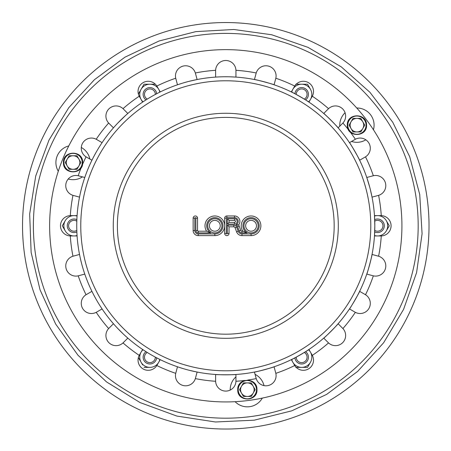 <?xml version="1.0" encoding="UTF-8"?>
<svg xmlns="http://www.w3.org/2000/svg" width="451" height="451" viewBox="0 0 451 451"><rect width="100%" height="100%" fill="white"/><g stroke="black" fill="none" stroke-linecap="round" stroke-linejoin="round"><path stroke-width="0.68" d="M76.811 230.438A5.418 5.418 0 0 1 68.608 225.788A5.418 5.418 0 0 1 76.811 221.137M76.862 231.944A6.776 6.776 0 0 1 67.255 225.788A6.776 6.776 0 0 1 76.862 219.637M155.324 357.124A5.418 5.418 0 0 1 147.195 361.905A5.418 5.418 0 0 1 147.268 352.473M156.649 357.829A6.776 6.776 0 0 1 146.519 363.078A6.776 6.776 0 0 1 145.994 351.679M304.29 352.473A5.418 5.418 0 0 1 304.363 361.905A5.418 5.418 0 0 1 296.234 357.124M305.564 351.679A6.776 6.776 0 0 1 305.045 363.078A6.776 6.776 0 0 1 294.909 357.829M374.747 221.137A5.418 5.418 0 0 1 382.95 225.788A5.418 5.418 0 0 1 374.747 230.438M374.696 219.637A6.776 6.776 0 0 1 384.308 225.788A6.776 6.776 0 0 1 374.696 231.944M296.234 94.451A5.418 5.418 0 0 1 304.363 89.676A5.418 5.418 0 0 1 304.29 99.102M294.909 93.752A6.776 6.776 0 0 1 305.045 88.503A6.776 6.776 0 0 1 305.564 99.902M147.268 99.102A5.418 5.418 0 0 1 147.195 89.676A5.418 5.418 0 0 1 155.324 94.451M145.994 99.902A6.776 6.776 0 0 1 146.519 88.503A6.776 6.776 0 0 1 156.649 93.752M225.782 22.55A203.238 203.238 0 0 1 401.79 327.409A203.238 203.238 0 0 1 49.768 327.409A203.238 203.238 0 0 1 225.782 22.55M291.741 359.441A10.164 10.164 0 0 0 301.657 367.373L307.52 367.373L310.457 362.288A10.164 10.164 0 0 0 308.546 349.739M295.788 367.373L301.657 367.373A10.164 10.164 0 0 0 310.457 362.288M143.018 349.739A10.164 10.164 0 0 0 149.901 367.373A10.164 10.164 0 0 0 159.817 359.441M141.101 362.288L142.617 364.91M140.346 360.98L138.66 358.06M144.038 367.373L149.901 367.373M63.715 228.251L62.294 225.788L63.715 223.33M77.053 216.085A10.164 10.164 0 0 0 65.226 220.708L62.294 225.788L65.226 230.873A10.164 10.164 0 0 0 77.053 235.49M65.226 220.708A10.164 10.164 0 0 0 65.226 230.873M159.817 92.139A10.164 10.164 0 0 0 141.101 89.287A10.164 10.164 0 0 0 143.018 101.841M138.378 94.005L140.34 90.612M142.617 86.665L144.038 84.207L154.783 84.207M149.901 84.207L144.038 84.207L141.101 89.287M308.546 101.841A10.164 10.164 0 0 0 310.457 89.287L307.52 84.207L295.788 84.207L307.52 84.207M310.457 89.287A10.164 10.164 0 0 0 291.741 92.139M374.505 235.49A10.164 10.164 0 0 0 386.332 230.873L389.264 225.788L386.332 220.708A10.164 10.164 0 0 0 374.505 216.085M386.332 230.873A10.164 10.164 0 0 0 386.332 220.708M243.444 382.899L239.532 389.675L243.444 396.452L251.269 396.452L255.176 389.675L253.225 386.287A6.776 6.776 0 0 1 247.357 396.452A6.776 6.776 0 0 1 241.488 386.287A6.776 6.776 0 0 1 253.225 386.287L251.269 382.899L243.444 382.899L251.269 382.899M243.444 396.452L251.269 396.452M353.009 118.387L349.097 125.158L353.009 131.934L360.834 131.934L364.746 125.158L362.79 121.77A6.776 6.776 0 0 1 356.921 131.934A6.776 6.776 0 0 1 351.053 121.77A6.776 6.776 0 0 1 362.79 121.77L360.834 118.387L353.009 118.387L360.834 118.387M353.009 131.934L360.834 131.934L364.746 125.158M69.15 155.758L65.237 162.529L69.15 169.305L76.974 169.305L80.881 162.529L78.931 159.141A6.776 6.776 0 0 1 73.062 169.305A6.776 6.776 0 0 1 67.193 159.141A6.776 6.776 0 0 1 78.931 159.141L76.974 155.758L69.15 155.758L76.974 155.758M69.15 169.305L76.974 169.305M256.095 378.186L254.449 372.047C253.941 372.571 274.783 366.99 274.078 366.787L275.832 373.349A10.164 10.164 0 0 1 268.565 385.458A10.164 10.164 0 0 1 256.213 378.603L256.117 378.271L256.213 378.603A155.815 155.815 0 0 1 247.667 380.063M350.342 132.177A155.815 155.815 0 0 1 355.354 139.252L355.055 139.421L355.354 139.252A10.164 10.164 0 0 1 368.935 143.136A10.164 10.164 0 0 1 365.513 156.841A155.815 155.815 0 0 1 373.338 175.738L373 175.822L373.338 175.738A10.164 10.164 0 0 1 385.447 183.005A10.164 10.164 0 0 1 378.598 195.356A155.815 155.815 0 0 1 381.264 215.634L380.92 215.629L381.264 215.634A10.164 10.164 0 0 1 391.079 225.788A10.164 10.164 0 0 1 381.264 235.946A155.815 155.815 0 0 1 378.598 256.219L378.265 256.129L378.598 256.219A10.164 10.164 0 0 1 385.447 268.57A10.164 10.164 0 0 1 373.338 275.843A155.815 155.815 0 0 1 365.513 294.734L365.214 294.559L365.513 294.734A10.164 10.164 0 0 1 368.935 308.439A10.164 10.164 0 0 1 355.354 312.329A155.815 155.815 0 0 1 342.907 328.553L342.664 328.305L342.907 328.553A10.164 10.164 0 0 1 342.664 342.675A10.164 10.164 0 0 1 328.542 342.912A155.815 155.815 0 0 1 312.317 355.365L312.148 355.061L312.317 355.365A10.164 10.164 0 0 1 308.428 368.946A10.164 10.164 0 0 1 294.728 365.519A155.815 155.815 0 0 1 275.832 373.349L275.724 372.926M275.832 373.349L275.747 373.011M328.232 342.613L323.739 338.12C323.559 338.825 338.819 323.57 338.109 323.745L342.602 328.238M373 275.758L366.776 274.09C366.979 274.794 372.565 253.952 372.036 254.46L378.598 256.219M378.265 195.452L372.036 197.121L370.237 189.104M373.338 175.738L366.776 177.485L369.741 187.216M342.664 123.275L338.109 127.83C338.819 128.011 323.559 112.75 323.739 113.46L328.542 108.663A10.164 10.164 0 0 1 342.664 108.905A10.164 10.164 0 0 1 342.907 123.027L342.664 123.275M82.426 164.722A155.815 155.815 0 0 1 86.045 156.841L86.344 157.021L86.045 156.841A10.164 10.164 0 0 1 82.623 143.136A10.164 10.164 0 0 1 96.204 139.252A155.815 155.815 0 0 1 108.652 123.027L108.894 123.275L108.652 123.027A10.164 10.164 0 0 1 108.894 108.905A10.164 10.164 0 0 1 123.016 108.663A155.815 155.815 0 0 1 139.241 96.215L139.41 96.514L139.241 96.215A10.164 10.164 0 0 1 143.13 82.634A10.164 10.164 0 0 1 156.83 86.056A155.815 155.815 0 0 1 175.727 78.232L175.811 78.564L175.727 78.232A10.164 10.164 0 0 1 182.999 66.122A10.164 10.164 0 0 1 195.345 72.972A155.815 155.815 0 0 1 215.623 70.305L215.617 70.649L215.623 70.305A10.164 10.164 0 0 1 225.782 60.49A10.164 10.164 0 0 1 235.935 70.305A155.815 155.815 0 0 1 256.213 72.972L256.117 73.304L256.213 72.972A10.164 10.164 0 0 1 268.565 66.122A10.164 10.164 0 0 1 275.832 78.232A155.815 155.815 0 0 1 294.728 86.056L294.548 86.355L294.728 86.056A10.164 10.164 0 0 1 308.428 82.634A10.164 10.164 0 0 1 312.317 96.215A155.815 155.815 0 0 1 328.542 108.663L328.232 108.967M275.724 78.654L274.078 84.788C274.783 84.591 253.941 79.004 254.449 79.528L256.095 73.395M275.832 78.232L275.747 78.564L275.832 78.232M256.213 72.972L256.117 73.304M195.463 73.395L197.11 79.528L189.093 81.332M195.345 72.972L195.441 73.304M175.727 78.232L177.48 84.788L181.753 83.396M123.326 108.967L127.819 113.46L126.522 114.605M108.652 123.027L113.449 127.83L114.599 126.534M125.592 115.445L117.677 123.185M244.566 380.469A155.815 155.815 0 0 1 235.935 381.275L235.941 380.926L235.935 381.275A10.164 10.164 0 0 1 225.782 391.09A10.164 10.164 0 0 1 215.623 381.275A155.815 155.815 0 0 1 195.345 378.603L195.441 378.271L195.345 378.603A10.164 10.164 0 0 1 182.999 385.458A10.164 10.164 0 0 1 175.727 373.349A155.815 155.815 0 0 1 156.83 365.519L157.01 365.225L156.83 365.519A10.164 10.164 0 0 1 143.13 368.946A10.164 10.164 0 0 1 139.241 355.365A155.815 155.815 0 0 1 123.016 342.912L123.264 342.675L123.016 342.912A10.164 10.164 0 0 1 108.894 342.675A10.164 10.164 0 0 1 108.652 328.553A155.815 155.815 0 0 1 96.204 312.329L96.508 312.16L96.204 312.329A10.164 10.164 0 0 1 82.623 308.439A10.164 10.164 0 0 1 86.045 294.734A155.815 155.815 0 0 1 78.22 275.843L78.559 275.758L78.22 275.843A10.164 10.164 0 0 1 66.111 268.57A10.164 10.164 0 0 1 72.966 256.219A155.815 155.815 0 0 1 70.294 235.946L70.638 235.952L70.294 235.946A10.164 10.164 0 0 1 60.479 225.788A10.164 10.164 0 0 1 70.294 215.634A155.815 155.815 0 0 1 72.966 195.356L73.299 195.452L72.966 195.356A10.164 10.164 0 0 1 66.111 183.005A10.164 10.164 0 0 1 78.22 175.738L84.782 177.485L84.23 179.132M78.559 175.822L78.22 175.738A155.815 155.815 0 0 1 81.231 167.609M72.966 195.356L79.523 197.121L79.866 195.424M73.299 256.129L79.523 254.46L79.866 256.157M78.22 275.843L84.782 274.09L84.23 272.449M108.894 328.305L113.449 323.745L114.599 325.047M123.016 342.912L123.326 342.613M117.677 328.39L123.179 333.892M124.476 335.11L127.819 338.12L123.264 342.675M175.811 373.011L177.48 366.787L181.753 368.179M195.345 378.603L195.463 378.186M189.093 370.248L197.11 372.047L195.441 378.271M139.41 355.061L142.629 349.48L145.121 351.12M156.83 365.519L157.055 365.147M156.221 357.604L160.235 359.644L157.01 365.225M86.344 294.559L91.925 291.335L92.697 292.885M96.204 312.329L96.582 312.115M93.966 295.343L95.742 298.613M99.632 305.169L100.449 306.449M101.131 307.492L102.084 308.935L96.508 312.16M70.294 215.634L77.082 215.629L76.974 217.354M70.294 235.946L77.082 235.952L76.974 234.221M96.582 139.466L102.084 142.64L101.131 144.083M96.204 139.252L96.508 139.421L96.204 139.252M86.045 156.841L91.925 160.24L92.697 158.69M95.742 152.968L93.966 156.232M157.055 86.429L160.235 91.936L157.568 93.272M156.83 86.056L157.01 86.355L156.83 86.056M139.241 96.215L142.629 102.095L144.072 101.137M235.941 70.649L235.941 77.093L229.666 76.8M215.623 70.305L215.617 77.093L217.348 76.986M227.732 76.76L223.826 76.76M221.892 76.8L218.594 76.918M312.103 96.593L308.929 102.095C309.657 102.084 290.974 91.294 291.329 91.936L294.503 86.429M312.317 96.215L312.148 96.514L312.317 96.215M294.728 86.056L294.548 86.355M365.513 156.841L359.633 160.24C360.276 160.595 349.486 141.907 349.474 142.64L354.976 139.466M355.354 139.252L355.055 139.421M380.92 235.952L374.477 235.952L374.82 225.788L374.477 215.629L381.264 215.634M355.055 312.16L349.474 308.935C349.486 309.668 360.276 290.98 359.633 291.335L365.513 294.734M294.728 365.519L291.329 359.644C290.974 360.281 309.657 349.497 308.929 349.48L312.103 354.988M312.317 355.365L312.148 355.061M215.623 381.275L215.617 374.482C214.992 374.86 236.566 374.86 235.941 374.482L235.935 381.275M401.92 225.788A176.138 176.138 0 0 1 137.707 378.333A176.138 176.138 0 0 1 137.707 73.248A176.138 176.138 0 0 1 401.92 225.788M225.782 374.832A149.044 149.044 0 0 1 76.738 225.788A149.044 149.044 0 0 1 225.782 76.749A149.044 149.044 0 0 1 374.82 225.788A149.044 149.044 0 0 1 225.782 374.832M256.484 225.788A5.418 5.418 0 0 1 248.354 230.484A5.418 5.418 0 0 1 248.354 221.097A5.418 5.418 0 0 1 256.484 225.788M220.24 225.788A5.418 5.418 0 0 1 212.111 230.484A5.418 5.418 0 0 1 212.111 221.097A5.418 5.418 0 0 1 220.24 225.788M234.464 222.399L229.046 222.399L229.046 220.37L234.464 220.37A1.015 1.015 0 0 1 235.484 221.385A1.015 1.015 0 0 1 234.464 222.399L234.464 224.096A2.712 2.712 0 0 0 237.175 221.385A2.712 2.712 0 0 0 234.464 218.673L227.355 218.673L229.046 220.37M229.046 222.399L227.355 224.096L234.464 224.096M227.355 225.111L227.355 233.409A0.507 0.507 0 0 1 226.847 233.917A0.507 0.507 0 0 1 226.334 233.409L226.334 218.166A0.507 0.507 0 0 1 226.847 217.658L234.464 217.658A3.726 3.726 0 0 1 236.036 224.767A4.065 4.065 0 0 1 237.621 226.768L239.126 230.895A3.05 3.05 0 0 0 241.99 232.902L247.131 232.902A8.129 8.129 0 0 1 245.761 219.626A8.129 8.129 0 0 1 258.688 222.963A8.129 8.129 0 0 1 251.066 233.917L241.99 233.917A4.065 4.065 0 0 1 238.167 231.245L236.668 227.118A3.05 3.05 0 0 0 233.804 225.111L227.355 225.111L229.046 226.808L233.804 226.808A1.353 1.353 0 0 1 235.072 227.699L236.578 231.825A5.756 5.756 0 0 0 241.99 235.614L251.066 235.614A9.821 9.821 0 0 0 260.701 223.888A9.821 9.821 0 0 0 247.334 216.7A9.821 9.821 0 0 0 242.869 231.211L241.99 231.211A1.353 1.353 0 0 1 240.716 230.314L239.21 226.188A5.756 5.756 0 0 0 238.568 224.931A5.418 5.418 0 0 0 234.464 215.967L226.847 215.967A2.204 2.204 0 0 0 224.643 218.166L224.643 233.409A2.204 2.204 0 0 0 226.847 235.614A2.204 2.204 0 0 0 229.046 233.409L229.046 226.808M236.036 224.767L238.568 224.931M247.131 232.902L242.869 231.211M197.544 218.166A2.204 2.204 0 0 0 195.345 215.967A2.204 2.204 0 0 0 193.141 218.166L193.141 230.529A5.079 5.079 0 0 0 198.22 235.614L214.823 235.614A9.821 9.821 0 0 0 224.643 225.788A9.821 9.821 0 0 0 211.993 216.384A9.821 9.821 0 0 0 206.626 231.211L198.22 231.211A0.676 0.676 0 0 1 197.544 230.529L197.544 218.166L195.852 218.166L195.852 230.529A2.373 2.373 0 0 0 198.22 232.902L210.882 232.902L206.626 231.211M238.224 389.675A9.127 9.127 0 0 1 251.923 381.772A9.127 9.127 0 0 1 251.923 397.585A9.127 9.127 0 0 1 238.224 389.675M347.794 125.158A9.127 9.127 0 0 1 361.488 117.254A9.127 9.127 0 0 1 361.488 133.068A9.127 9.127 0 0 1 347.794 125.158M63.929 162.529A9.127 9.127 0 0 1 77.628 154.625A9.127 9.127 0 0 1 77.628 170.439A9.127 9.127 0 0 1 63.929 162.529M59.154 321.991A192.402 192.402 0 0 1 225.782 33.391A192.402 192.402 0 0 1 392.404 321.991A192.402 192.402 0 0 1 59.154 321.991M68.789 145.915A17.155 17.155 0 0 0 58.292 171.262M68.236 178.996A17.155 17.155 0 0 0 82.477 176.871M89.862 159.051A17.155 17.155 0 0 0 81.293 147.477M351.538 141.451A17.155 17.155 0 0 0 365.846 139.816M373.445 129.77A17.155 17.155 0 0 0 356.747 108.003M345.077 112.75A17.155 17.155 0 0 0 339.795 126.145M235.101 401.683A17.155 17.155 0 0 0 262.302 398.103M264.027 385.622A17.155 17.155 0 0 0 255.069 374.353M235.941 376.867A17.155 17.155 0 0 0 230.207 390.076M342.907 123.027A155.815 155.815 0 0 1 348.443 129.702M225.782 338.312A112.524 112.524 0 0 1 113.257 225.788A112.524 112.524 0 0 1 225.782 113.269A112.524 112.524 0 0 1 338.301 225.788A112.524 112.524 0 0 1 225.782 338.312M225.782 334.185A108.392 108.392 0 0 1 131.906 171.594A108.392 108.392 0 0 1 319.652 171.594A108.392 108.392 0 0 1 225.782 334.185M225.782 370.795A145.008 145.008 0 0 1 80.768 225.788A145.008 145.008 0 0 1 225.782 80.78A145.008 145.008 0 0 1 370.79 225.788A145.008 145.008 0 0 1 225.782 370.795M234.464 220.37L234.464 218.673M227.355 218.673L227.355 224.096M258.175 225.788A7.115 7.115 0 0 0 247.509 219.631A7.115 7.115 0 0 0 247.509 231.949A7.115 7.115 0 0 0 258.175 225.788M233.804 226.808L233.804 225.111M226.334 233.409L224.643 233.409M229.046 233.409L227.355 233.409M226.334 218.166L224.643 218.166M226.847 217.658L226.847 215.967M235.072 227.699L236.668 227.118M234.464 217.658L234.464 215.967M236.578 231.825L238.167 231.245M241.99 235.614L241.99 233.917M237.621 226.768L239.21 226.188M251.066 235.614L251.066 233.917M239.126 230.895L240.716 230.314M241.99 232.902L241.99 231.211M221.931 225.788A7.115 7.115 0 0 0 211.265 219.631A7.115 7.115 0 0 0 211.265 231.949A7.115 7.115 0 0 0 221.931 225.788M210.882 232.902A8.129 8.129 0 0 1 209.518 219.626A8.129 8.129 0 0 1 222.444 222.963A8.129 8.129 0 0 1 214.823 233.917L198.22 233.917A3.388 3.388 0 0 1 194.832 230.529L194.832 218.166A0.507 0.507 0 0 1 195.345 217.658A0.507 0.507 0 0 1 195.852 218.166M193.141 218.166L194.832 218.166M193.141 230.529L194.832 230.529M195.852 230.529L197.544 230.529M198.22 235.614L198.22 233.917M198.22 232.902L198.22 231.211M214.823 235.614L214.823 233.917M237.733 389.675C237.17 377.453 257.149 377.137 256.969 389.371C257.91 401.965 237.192 402.292 237.733 389.675M347.304 125.158C346.74 112.936 366.714 112.62 366.539 124.859C367.475 137.448 346.757 137.775 347.304 125.158M63.439 162.529C62.875 150.307 82.854 149.991 82.674 162.23C83.615 174.819 62.898 175.146 63.439 162.529M55.636 324.021L40.021 289.762L31.136 252.453L29.67 213.971L35.719 176.031L48.962 140.143L68.8 107.654L94.428 79.692L124.888 57.215L159.09 40.99L195.847 31.621L233.855 29.49L271.739 34.772L308.039 47.378L341.255 66.849L369.938 92.308L392.753 122.26L409.7 156.711L419.734 194.539L422.08 233.776L416.589 272.601L403.572 309.386L383.654 342.721L357.682 371.387L326.671 394.366L291.763 410.838L254.229 420.185L215.437 421.984L176.865 416.07L140.058 402.563L106.588 381.958L77.989 355.236L55.636 324.021"/></g></svg>
